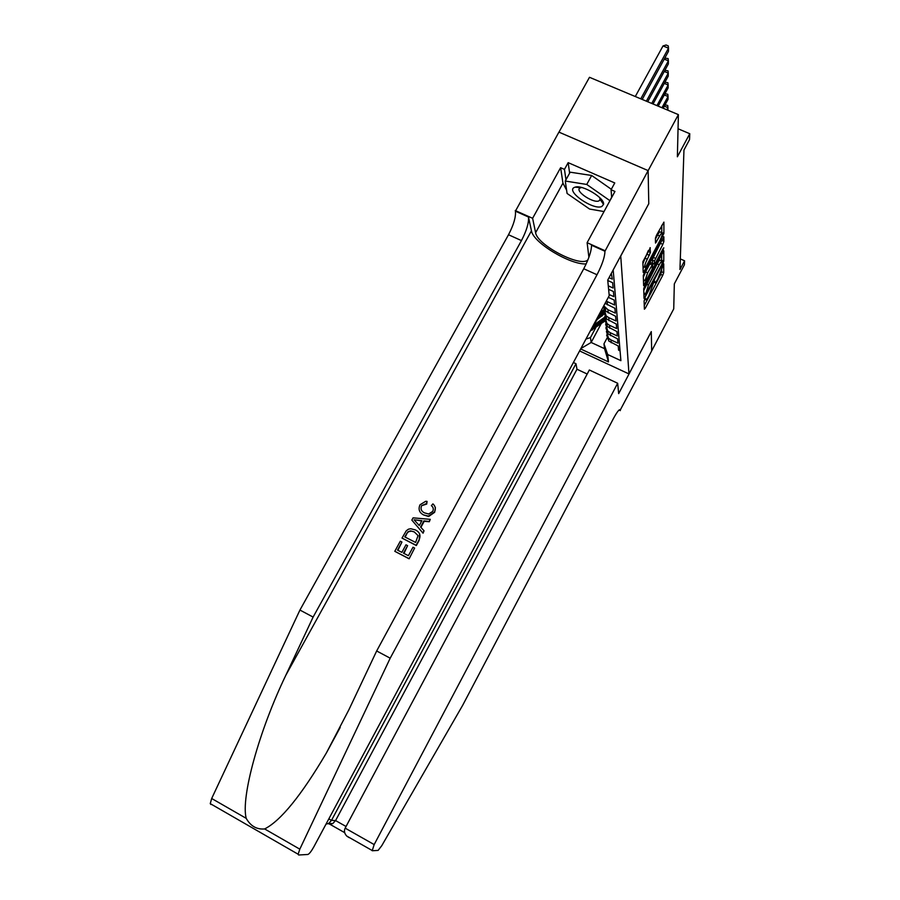 <?xml version="1.0" encoding="UTF-8"?>
<svg xmlns="http://www.w3.org/2000/svg" width="900" height="900" viewBox="0 0 900 900"><rect width="100%" height="100%" fill="white"/><g stroke="black" fill="none" stroke-linecap="round" stroke-linejoin="round"><path stroke-width="1.35" d="M644.783 299.093L644.107 300.949L644.377 309.206L645.367 308.137L662.738 275.332L663.705 272.711L663.739 263.846L657.799 278.921C656.134 281.97 655.099 283.174 654.694 282.532L654.637 281.014L653.951 281.812L648.731 296.044C647.021 299.149 645.964 300.375 645.559 299.723L645.48 298.282L644.783 299.093L645.525 299.43M650.317 247.792L642.859 261.776L643.207 272.419L644.265 271.238L663.885 233.471L663.919 222.12L656.471 235.294L655.425 238.208L655.492 243.067L659.678 236.002C661.14 233.37 662.051 232.346 662.411 232.942C662.501 234.506 661.59 237.184 659.689 240.975L647.426 264.004C645.919 266.726 644.985 267.773 644.614 267.142C644.524 265.601 645.424 262.957 647.303 259.211L650.408 252.45L650.048 247.669M648.709 203.839L620.741 256.05L628.976 373.939L651.285 331.605L651.668 350.899L673.729 308.891L674.325 283.882L684.405 264.769L684.574 260.798L679.961 269.528L683.955 150.03L689.524 139.635L689.771 133.718L678.049 128.767M648.776 203.861L648.135 170.651L678.386 114.626L677.374 156.791L689.771 133.718M644.704 286.009L643.714 288.731L644.04 298.406L645.041 297.236L662.771 263.812L663.761 261.113L663.795 250.808L644.704 286.009M643.624 285.615L643.298 275.58L644.31 272.767L663.851 236.812L663.851 241.56L662.827 244.373L654.401 261.101L654.457 264.139L655.459 262.991L663.12 248.591L663.806 247.792L663.12 249.829L643.624 285.615M558.956 132.142L589.489 77.299L678.386 114.626M620.066 350.843L618.57 350.145L618.21 345.983L608.827 341.066L606.623 335.07M606.409 331.436L608.524 338.231L610.976 339.941L617.962 343.17L617.58 338.884L608.062 333.9L605.835 327.803M605.621 324.067L607.759 330.986L610.245 332.719L617.332 335.981L616.939 331.571L607.286 326.531L605.025 320.321M604.811 316.474L606.96 323.516L609.491 325.282L616.68 328.579L616.275 324.034L606.476 318.938L604.192 312.626M603.967 308.655L606.15 315.832L608.704 317.621L616.005 320.963L615.6 316.282L605.644 311.108L603.371 306.574M603.788 305.809L607.905 309.724L615.319 313.11L614.891 308.272L605.104 303.345M606.274 301.162L614.599 305.01L614.16 300.026L608.31 297.36M609.12 294.491L613.867 296.651L613.418 291.51L608.614 289.339M608.276 285.84L613.114 288.022L612.641 282.724L607.77 280.519M609.041 277.639L612.326 279.124L611.325 273.409M628.976 373.939L579.6 350.944M585.967 339.053L590.456 337.59L591.154 342.461L604.53 348.66L603.967 343.834L607.669 354.521L620.899 360.664L613.181 269.944M607.669 354.521L608.49 361.912L580.669 348.952M591.671 328.41L598.005 318.116M590.456 337.59L595.789 327.634M601.988 316.058L602.651 314.809M601.11 323.843L591.154 342.461L580.883 348.548M607.005 338.13L603.967 343.834M684.574 260.798L680.321 258.907M604.53 348.66L608.49 361.912M644.254 305.606L660.769 274.455L661.736 270.472M661.624 260.854L661.748 253.935M645.39 294.817L661.702 264.668L662.344 261.169C661.95 260.528 660.904 261.731 659.227 264.78L648.472 285.03L645.39 294.817L643.894 294.131M661.939 260.989L660.319 260.269C659.914 259.616 658.867 260.82 657.191 263.88L659.227 264.78M643.77 290.419L657.191 263.88M661.759 239.985L663.851 241.56M652.523 263.273L652.32 260.179L653.332 257.377L661.759 240.638M644.4 280.226L643.5 281.914M647.685 272.835L645.053 280.519C645.413 281.115 646.324 280.08 647.798 277.403L652.028 269.449L652.972 263.666L647.685 272.835L645.604 271.901L643.354 277.211M652.826 263.599L650.88 262.733L649.867 263.891L651.949 264.825M645.604 271.901L649.867 263.891M642.915 263.554L648.248 250.706M662.018 232.774L660.285 232.009C659.914 231.401 659.002 232.425 657.54 235.069L659.678 236.002M655.436 239.006L657.54 235.069M661.77 232.661L661.781 225.349M643.072 268.549L643.972 266.861M590.299 330.964L604.991 320.963M594.54 324.585L604.699 317.216M597.33 319.387L604.181 313.954M591.221 329.243L604.834 319.59M604.699 318.746L592.852 327.285M574.414 187.403C565.2 191.036 593.505 210.645 601.83 206.482L603.54 204.401C605.137 198.203 582.424 184.41 575.1 187.155L574.414 187.403M581.535 187.493L579.577 188.235C575.392 191.666 593.752 203.614 598.961 200.88L600.12 199.44L599.659 197.572M604.035 211.556L589.556 209.036L567.09 193.466L565.267 181.035L570.161 172.181L591.66 175.477L611.325 189.281M601.414 199.485L600.322 199.215M611.651 197.235L609.84 200.869M565.267 181.035L586.744 184.455L609.817 200.588M591.66 175.477L586.744 184.455M587.194 374.029L576.979 369.236L575.977 363.735L331.481 820.395L335.576 820.564L346.039 826.481M575.977 363.735L573.39 362.52M651.285 331.718L618.671 393.615L617.67 383.265L589.342 369.99L345.161 828.146L374.175 844.582L372.206 850.748L378.101 850.41L381.746 845.73L462.701 705.251L613.485 418.444C617.209 411.615 619.459 408.825 620.246 410.062L651.668 350.933L651.285 331.718M620.314 410.614L619.076 410.029M617.67 383.265L374.175 844.582M576.979 369.236L335.576 820.564L332.798 823.567L329.771 824.197L344.655 832.646M349.088 837.619L346.77 836.077C344.374 833.479 343.834 830.835 345.161 828.146M326.025 824.119L328.657 823.444L331.481 820.395L328.826 818.887M409.118 558.799L414.63 548.066L409.118 558.799L394.796 551.306L400.32 541.204L401.94 542.036L397.879 550.294M403.965 553.433L407.61 545.636L403.493 553.185L408.386 555.705L412.999 547.222L414.63 548.066M402.019 538.076L406.271 530.775L408.42 529.211L410.659 528.727L415.395 529.92C419.906 532.204 421.088 535.613 418.928 540.169L416.137 545.299L402.019 538.076L416.34 545.546L419.13 540.416L419.67 533.779M423.54 514.924C419.276 512.64 418.095 509.265 419.996 504.799L425.734 501.266L427.061 501.401L426.397 503.606L421.56 505.71C420.322 508.984 421.335 511.38 424.62 512.921L428.647 514.001L432.731 511.414C433.777 509.119 433.327 507.206 431.37 505.654L432.923 503.887C435.476 506.171 435.994 508.894 434.464 512.044L428.389 516.105L423.54 514.924L428.67 516.499L434.644 512.303L435.409 507.611M421.56 505.71L426.724 504.056L427.061 501.401M210.938 804.499L210.251 803.633L211.68 798.502L299.936 610.054L313.11 617.085L521.449 240.593C526.624 230.602 528.975 222.75 528.491 217.024L531.45 230.828C533.07 242.595 570.274 265.016 586.17 263.925M313.11 617.085L285.795 675.326C259.155 730.609 240.683 797.434 246.206 818.347C250.605 826.11 256.748 829.631 264.634 828.945C280.721 820.789 301.309 795.454 326.407 752.918L348.885 709.762L376.661 650.981L583.751 268.751C588.949 258.637 591.536 250.808 591.525 245.239L604.946 251.246L648.124 170.595L648.776 203.704L607.725 280.102L609.221 295.65L313.864 846.799C311.299 851.377 309.296 853.931 307.856 854.471L298.631 855L298.147 854.235L299.812 849.161L390.195 658.192L597.015 274.748C602.212 264.611 604.856 256.77 604.946 251.246M411.851 520.11L423.056 533.194L424.024 530.798L422.865 532.946L411.851 520.11L413.089 517.849L430.267 519.345L429.109 521.471L423.877 520.898L420.57 526.972L424.024 530.798M420.919 527.355L424.204 521.325L429.3 521.73L430.267 519.345M299.936 610.054L508.511 234.743C513.697 224.775 515.993 216.922 515.408 211.174L558.923 132.12L648.124 170.595M376.661 650.981L390.195 658.192M566.606 190.181L562.95 183.161L560.621 167.704L564.457 169.38L565.965 179.775M611.674 197.516L611.066 189.743L614.768 182.947L568.17 162.653L564.457 169.38M611.066 189.743L614.959 191.453L587.115 242.696L604.89 250.65M515.261 210.544L532.609 218.306L535.613 232.695C537.131 245.171 581.31 268.054 587.903 259.751L588.015 259.639M560.621 167.704L532.609 218.306M588.904 257.332L587.115 242.696M568.17 162.653L569.621 173.149M601.898 202.016L603.135 202.219M578.903 187.009L579.69 187.774M600.289 199.271L601.481 199.553M416.16 522.09L419.265 525.533L421.92 520.673L414.09 519.806L416.16 522.09M417.465 520.178L421.706 521.066M415.609 542.441L418.05 535.601L414.27 531.911L410.524 530.876L407.914 531.788L404.752 536.895L415.609 542.441M414.27 531.911L410.524 530.876M407.914 531.788L410.85 531.27M406.339 534.004L408.195 532.125M405.101 537.075L406.609 534.33M401.94 542.036L397.519 550.114L401.861 552.352L405.979 544.804L407.61 545.636M408.915 558.574L394.796 551.306M596.678 319.061L604.159 313.627M600.188 312.514L603.821 309.803M598.005 316.586L604.058 312.165M603.889 311.321L598.849 315.011M667.913 110.228L667.946 107.685L666.81 109.766M665.033 104.839L667.721 105.469L667.946 107.685L664.312 106.155M663.188 108.248L668.025 99.337L668.048 96.514L661.95 107.73M664.988 93.679L667.822 94.286L668.048 96.514L664.301 94.95M658.204 106.155L668.126 87.907L668.149 84.994L656.933 105.615M664.931 82.181L667.924 82.755L668.149 84.994L664.279 83.385M653.051 103.984L668.239 76.117L668.261 73.114L651.735 103.433M664.886 70.301L668.025 70.852L668.261 73.114L664.256 71.449M647.719 101.745L668.351 63.945L668.385 60.851L646.357 101.171M664.819 58.05L668.137 58.579L668.385 60.851L664.234 59.141M642.195 99.427L668.464 51.379L668.498 48.172L663.019 45.934L635.288 96.525M663.019 45.934L666.067 45L668.25 45.9L668.498 48.172L640.778 98.831M593.752 324.54L593.91 325.766M610.976 339.941L611.258 342.776M607.084 301.579L607.41 304.864M607.905 309.724L608.231 312.907M608.704 317.621L609.019 320.715M609.491 325.282L609.795 328.286M610.245 332.719L610.538 335.632M653.918 281.88L654.66 282.206M661.725 271.822L663.705 272.711M660.769 274.455L662.738 275.332M644.321 307.665L645.367 308.137M661.748 260.224L663.761 261.113M662.197 263.554L662.771 263.812M643.972 296.764L645.041 297.236M646.436 284.108L648.472 285.03M643.849 292.973L645.356 293.647M660.746 243.45L662.827 244.373M653.332 257.377L655.414 258.311M652.32 260.179L654.401 261.101M652.365 263.104L654.446 264.026M643.567 284.051L644.659 284.546M648.259 251.505L650.408 252.45M647.235 254.374L649.373 255.33M645.165 258.255L647.303 259.211M655.459 241.436L656.528 241.909M662.299 232.774L663.885 233.471M661.883 235.901L662.85 236.329M643.14 270.731L644.265 271.238M603.495 320.659L603.641 322.031M603.236 318.386L603.394 319.781M592.268 328.657L592.447 330.019M329.029 823.984L328.354 823.601M619.324 409.849L620.28 410.299M285.795 675.326L531.45 230.828M583.751 268.751L597.015 274.748M521.449 240.593L508.511 234.743M211.68 798.502L246.206 818.347M264.634 828.945L299.812 849.161M528.491 217.024L515.408 211.174M562.95 183.161L535.613 232.695M602.663 313.267L602.82 314.696M602.404 310.939L602.561 312.368M608.524 338.231L608.827 341.066M607.759 330.986L608.062 333.9M606.96 323.516L607.286 326.531M606.15 315.832L606.476 318.938M605.306 307.912L605.644 311.108M644.67 299.317L645.559 299.723M653.794 282.127L654.694 282.532M643.894 294.199L645.401 294.874M652.387 263.216L654.457 264.139M643.433 279.799L645.053 280.519M643.005 266.423L644.614 267.142M600.66 198.596L600.165 199.507M600.086 199.654L599.67 200.419M580.669 187.65L575.1 187.155M600.12 199.44L603.54 204.401M619.526 409.725L620.246 410.062M371.947 850.376L346.77 836.077M328.657 823.444L332.798 823.567M326.407 752.918L340.189 727.459M210.251 803.633L298.147 854.235"/></g></svg>
